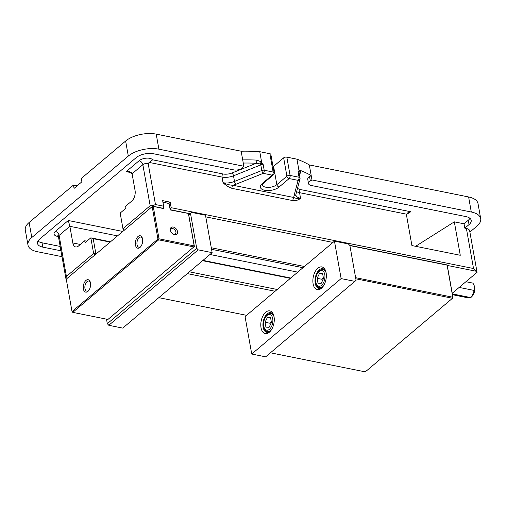 <?xml version="1.0" encoding="UTF-8"?>
<svg xmlns="http://www.w3.org/2000/svg" width="506" height="506" viewBox="0 0 506 506"><rect width="100%" height="100%" fill="white"/><g stroke="black" fill="none" stroke-linecap="round" stroke-linejoin="round"><path stroke-width="0.76" d="M168.77 203.355L170.187 202.16L171.173 207.707L170.547 209.775L169.074 203.52L170.218 209.933L188.409 213.462L194.184 245.884L159.01 238.813L153.236 206.391L163.938 208.674L163.546 206.486M162.793 208.44L163.64 206.189L162.647 200.642L170.187 202.16M163.64 206.189L155.475 204.55L148.163 163.508L149.232 162.432L222.033 177.075A2.315 1.297 101.4 0 1 222.975 173.969L152.635 159.82L149.232 162.432M152.635 159.82A7.729 3.687 169.9 0 0 146.468 158.15A7.729 3.687 169.9 0 0 139.118 160.731L126.184 171.642L129.353 171.566L132.091 173.786L142.85 164.703L150.162 205.746L152.793 205.619L155.475 204.55M152.793 205.619L152.957 206.239L163.008 208.263M170.547 209.775L190.016 213.69M205.771 216.859L332.935 242.437M447.215 265.422L476.665 271.342A7.729 3.687 -10.1 0 1 477.031 272.158A7.729 3.687 -10.1 0 1 477.05 272.329L452.225 293.284M415.622 246.302L454.325 221.856L464.046 223.81L464.824 228.155L466.393 228.472L473.521 268.515L476.665 271.342M473.521 268.515L171.173 207.707M124.312 230.224L123.344 229.699L122.958 228.712L124.349 230.192M97.032 253.247L95.742 252.994L95.198 254.796M187.315 273.607L275.093 291.26M277.193 289.483L189.421 271.83M66.33 279.021L65.888 278.509L66.412 276.434L59.101 235.391L69.866 226.308L68.297 220.502L55.363 231.413A3.865 2.619 -130.2 0 1 59.101 235.391A3.865 1.841 -10.1 0 0 58.437 236.7L57.861 235.638L58.639 235.891M304.429 266.498L211.274 247.763M246.58 315.32L158.808 297.667M406.539 214.424L410.79 211.742L407.861 212.735L406.59 214.19L406.558 215.474L411.916 245.555L460.277 255.283L454.325 221.856M37.969 241.052A12.593 6.009 169.9 0 0 42.036 242.798L60.176 246.441M464.046 223.81L468.259 220.262A12.593 6.009 169.9 0 0 469.941 218.32M468.259 220.262L469.03 224.607A12.593 6.009 -10.1 0 0 471.194 220.338A12.593 6.009 -10.1 0 0 465.868 216.574L311.139 185.455A6.18 2.947 -10.1 0 1 308.527 183.615L307.749 179.269A6.18 2.947 -10.1 0 1 309.552 176.638L311.215 175.614L311.987 179.959L310.33 180.984L309.552 176.638M299.596 175.474L300.874 170.636A116.007 55.356 -10.1 0 1 311.215 175.614L309.311 164.918A116.007 55.356 169.9 0 0 296.946 159.169L286.832 157.132A2.315 1.107 169.9 0 0 283.651 157.853L273.582 166.347A8.115 3.871 -10.1 0 1 273.057 166.752M150.162 205.746L122.958 228.712L120.169 213.07L125.943 208.2L125.596 206.258L131.845 200.983A7.881 4.402 -78.6 0 0 135.058 190.433L132.091 173.786M117.582 235.904L69.866 226.308L72.826 242.95A7.881 4.402 -78.6 0 0 75.698 246.941A7.881 4.402 -78.6 0 0 78.468 246.036L84.717 240.761L85.065 242.697L90.833 237.826L93.623 253.468L66.412 276.434M95.014 254.948L93.623 253.468L95.742 252.994L93.199 238.687L110.226 242.108M274.119 172.729A2.315 1.107 169.9 0 0 273.139 172.04A2.315 1.297 101.4 0 1 272.196 175.146A2.315 1.575 49.8 0 0 273.335 174.912A2.315 2.315 0 0 0 274.119 172.729L270.855 154.412A2.315 1.107 169.9 0 0 269.875 153.723L259.768 151.686A116.007 55.356 169.9 0 0 241.153 151.212L156.215 134.128A22.251 10.62 169.9 0 0 125.627 141.041L81.276 178.466L81.877 181.812L74.066 188.403L73.465 185.063L29.12 222.495A22.251 10.62 169.9 0 0 25.3 230.034L27.982 245.075A22.251 10.62 -10.1 0 1 31.796 237.529L128.309 156.082A22.251 10.62 -10.1 0 1 158.89 149.169L243.835 166.253L242.893 167.423A6.18 2.947 -10.1 0 1 233.835 169.908L153.47 153.748A12.593 6.009 -10.1 0 0 136.158 157.657L39.651 239.11A12.593 6.009 -10.1 0 0 37.488 243.38A12.593 6.009 -10.1 0 0 42.814 247.137L60.948 250.786M73.465 185.063L77.146 185.803M469.891 232.083L476.88 226.182A22.251 10.62 -10.1 0 0 480.7 218.643A22.251 10.62 -10.1 0 0 471.288 212.001L311.987 179.959M466.393 228.472A7.729 3.687 -10.1 0 1 469.657 230.78L477.031 272.158M480.7 218.643L478.018 203.602A22.251 10.62 169.9 0 0 468.613 196.96L309.311 164.918M243.266 163.052A113.692 54.25 -10.1 0 1 256.302 163.261A2.315 0.885 -87.2 0 0 256.757 160.098A116.007 55.356 169.9 0 0 242.703 159.902L243.835 166.253M232.001 188.358L293.006 200.629A2.315 1.297 101.4 0 1 293.948 197.523L232.943 185.253A13.441 6.414 169.9 0 0 235.948 184.273A2.315 0.81 -111.8 0 1 234.499 181.426L233.5 175.81L260.792 164.886L261.792 170.503L234.499 181.426A11.126 5.307 -10.1 0 1 223.032 182.685C225.84 185.43 228.832 187.321 232.001 188.358A2.315 1.297 101.4 0 1 232.943 185.253C229.983 185.19 226.675 184.329 223.032 182.685L222.033 177.075A11.126 5.307 169.9 0 0 233.5 175.81A2.315 0.81 68.2 0 0 232.058 172.97L256.302 163.261L260.565 164.026A2.315 0.506 -35.6 0 1 261.981 163.046L261.494 161.933L256.757 160.098M269.875 153.723L273.139 172.04L264.183 170.237A2.315 1.107 169.9 0 0 261.792 170.503A2.315 0.81 68.2 0 0 263.24 173.343A2.315 1.297 -78.6 0 0 264.183 170.237L263.183 164.621A2.315 1.107 -10.1 0 0 260.792 164.886A2.315 0.81 68.2 0 0 260.565 164.026L262.469 163.874L261.981 163.046M259.768 151.686L261.608 162.04L260.033 163.691M241.153 151.212L242.703 159.902M263.183 164.621L262.469 163.874M300.874 170.636L299.008 170.743L298.053 171.635A2.315 1.107 -10.1 0 1 299.033 172.331L300.033 177.941A2.315 1.107 169.9 0 0 299.052 177.252A2.315 1.297 101.4 0 1 298.11 180.357A2.315 1.986 14.8 0 0 299.995 178.941A2.315 2.315 0 0 0 300.033 177.941A2.315 1.107 169.9 0 1 300.02 178.188M293.006 200.629C296.023 200.838 298.54 200.053 300.545 198.276C297.642 198.605 295.441 198.352 293.948 197.523A13.441 6.414 169.9 0 1 293.986 195.942A2.315 1.986 14.8 0 0 295.871 194.532L299.995 178.941M299.008 170.743L296.946 159.169M308.527 183.615A6.18 2.947 -10.1 0 1 310.33 180.984M469.03 224.607L464.824 228.155M61.998 256.668L37.387 251.716A22.251 10.62 -10.1 0 1 27.982 245.075M290.76 278.034L202.982 260.381M110.593 241.805L90.833 237.826L93.199 238.687M202.615 260.691L290.393 278.344M86.849 241.191L84.717 240.761M465.925 281.715L472.971 283.132L474.154 285.548L474.28 290.463L459.163 287.427M474.28 290.463L471.706 296.718L470.808 297.61L452.332 293.897M470.808 297.61L466.032 297.427L452.472 294.694M471.706 296.718L472.25 296.13A7.033 3.928 -78.6 0 0 474.628 287.18A7.033 3.928 -78.6 0 0 474.299 285.947A7.033 3.928 -78.6 0 0 474.236 285.776M188.409 213.462L173.963 210.559M170.857 231.565A3.238 2.195 -130.2 0 1 171.205 228.933A3.238 2.195 -130.2 0 1 172.793 228.611A3.238 2.195 -130.2 0 1 175.588 230.932A3.238 2.195 -130.2 0 1 175.38 233.88A3.238 2.195 -130.2 0 1 172.729 233.778M173.267 227.055A4.396 2.979 49.8 0 0 170.75 231.337A4.396 2.979 49.8 0 0 172.938 233.924A4.396 2.979 49.8 0 0 177.574 232.437A4.396 2.979 49.8 0 0 173.267 227.055M162.945 202.286L169.074 203.52L162.907 202.084M88.695 290.558A5.174 2.891 101.4 0 1 86.849 291.178A5.174 2.891 101.4 0 1 84.964 288.559A5.174 2.891 101.4 0 1 85.824 283.271A5.174 2.891 101.4 0 1 88.892 281.039A5.174 2.891 101.4 0 1 90.353 282.323M83.37 288.92A6.331 3.536 -78.6 0 0 88.348 290.975A6.331 3.536 -78.6 0 0 90.188 281.81A6.331 3.536 -78.6 0 0 85.571 280.805A6.331 3.536 -78.6 0 0 83.37 288.92M135.444 244.974A6.331 3.536 -78.6 0 0 140.421 247.023A6.331 3.536 -78.6 0 0 142.262 237.858A6.331 3.536 -78.6 0 0 137.645 236.852A6.331 3.536 -78.6 0 0 135.444 244.974M66.254 279.148L92.111 257.269L66.254 279.148L72.029 311.57L72.775 312.36L72.029 311.57L157.948 239.053L159.01 238.813L158.694 239.844L157.948 239.053L152.173 206.631L152.648 206.176L126.57 228.238L152.173 206.631M126.57 228.238L91.858 257.541M140.769 246.612A5.174 2.891 101.4 0 1 138.922 247.232A5.174 2.891 101.4 0 1 137.037 244.613A5.174 2.891 101.4 0 1 137.898 239.319A5.174 2.891 101.4 0 1 140.965 237.093A5.174 2.891 101.4 0 1 142.426 238.377M194.38 246.378L193.868 246.922L194.184 245.884L194.38 246.378L188.447 213.374M160.143 207.783L153.236 206.391M72.775 312.36L158.694 239.844L193.868 246.922L107.949 319.438L72.775 312.36M453.009 297.711L452.503 298.255L452.819 297.224L453.009 297.711L447.298 265.625L446.551 264.834L349.716 245.359M355.819 278.812L452.503 298.255L365.281 371.872L270.457 352.802M349.899 245.587L447.102 265.138L452.819 297.224L355.617 277.674M188.782 214.961L190.515 213.494L196.707 248.256L107.316 323.701L106.507 319.147M190.515 213.494L188.744 214.765M191.534 212.412L205.48 215.214L212.147 252.646L198.2 249.844L196.707 248.256M107.316 323.701L108.809 325.288L198.2 249.844M212.147 252.646L122.749 328.097L108.809 325.288M356.085 280.311L349.893 245.549L348.4 243.962L334.46 241.153L245.062 316.604L251.735 354.036L265.675 356.838L356.085 280.311M270.59 330.962A10.044 5.617 101.4 0 1 266.807 332.341A10.044 5.617 101.4 0 1 263.152 327.255A10.044 5.617 101.4 0 1 264.815 316.977A10.044 5.617 101.4 0 1 270.773 312.651A10.044 5.617 101.4 0 1 273.727 315.383M261.026 327.736A11.587 6.477 -78.6 0 0 270.128 331.5A11.587 6.477 -78.6 0 0 273.506 314.713A11.587 6.477 -78.6 0 0 265.049 312.872A11.587 6.477 -78.6 0 0 261.026 327.736M313.1 283.79A11.587 6.477 -78.6 0 0 322.202 287.547A11.587 6.477 -78.6 0 0 325.579 270.767A11.587 6.477 -78.6 0 0 317.123 268.926A11.587 6.477 -78.6 0 0 313.1 283.79M251.735 354.036L341.126 278.591L334.46 241.153M322.664 287.016A10.044 5.617 101.4 0 1 318.881 288.395A10.044 5.617 101.4 0 1 315.225 283.309A10.044 5.617 101.4 0 1 316.889 273.025A10.044 5.617 101.4 0 1 322.847 268.699A10.044 5.617 101.4 0 1 325.801 271.437M341.126 278.591L355.067 281.393M322.632 273.657L323.505 278.559L321.19 283.341L317.996 283.215L317.123 278.313L319.444 273.537L322.632 273.657M323.302 277.427L322.018 279.299L317.123 278.313M322.727 274.195L319.444 273.537M322.018 279.299L322.512 280.609M270.558 317.61L271.431 322.512L269.116 327.287L265.922 327.161L265.049 322.259L267.37 317.483L270.558 317.61M271.229 321.373L269.945 323.245L265.049 322.259M270.653 318.147L267.37 317.483M269.945 323.245L270.438 324.561M55.363 231.413A7.729 3.687 169.9 0 0 58.392 236.498M126.184 171.642L131.579 172.729M232.058 172.97A8.811 4.2 -10.1 0 1 222.975 173.969M302.999 267.706L211.552 249.313M122.831 231.47L68.297 220.502M410.79 211.742L300.488 189.56A8.811 4.2 -10.1 0 1 297.534 188.245M148.163 163.508A3.865 1.841 -10.1 0 0 142.85 164.703A3.865 2.619 49.8 0 0 139.118 160.731M295.871 194.532L295.839 194.955A11.126 5.307 -10.1 0 0 300.545 198.276L299.546 192.66L406.59 214.19M209.971 254.486L297.743 272.139M80.334 244.461L72.826 242.95M273.582 166.347L276.845 184.665A8.115 3.871 -10.1 0 1 268.186 187.41A8.115 3.871 -10.1 0 1 262.26 184.76L263.265 183.406A2.315 1.575 49.8 0 1 262.127 183.64A10.43 4.978 169.9 0 0 264.746 190.288A10.43 4.978 169.9 0 0 279.084 187.049A2.315 1.575 -130.2 0 1 276.845 184.665L286.915 176.17A2.315 1.575 49.8 0 0 289.154 178.555A2.315 1.297 -78.6 0 0 290.096 175.449A2.315 1.107 169.9 0 0 286.915 176.17L283.651 157.853M261.494 161.933L259.945 163.647M296.642 191.616A11.126 5.307 169.9 0 0 299.546 192.66A2.315 1.297 101.4 0 1 300.488 189.56M300.4 170.503A2.315 1.986 14.8 0 0 299.052 171.819L299.033 172.331M298.053 171.635L299.052 177.252L290.096 175.449L286.832 157.132M235.948 184.273L263.24 173.343L272.196 175.146L262.127 183.64M279.084 187.049L289.154 178.555L298.11 180.357L293.986 195.942M42.036 242.798L42.814 247.137M156.215 134.128L158.89 149.169M125.627 141.041L128.309 156.082M468.613 196.96L471.288 212.001M29.12 222.495L31.796 237.529M324.789 274.657A7.969 4.453 101.4 0 1 319.141 286.295A7.969 4.453 101.4 0 1 317.015 274.353A7.969 4.453 101.4 0 1 324.789 274.657M326.123 272.835A9.203 5.142 -78.6 0 0 323.132 269.616C320.513 269.749 318.97 270.4 318.502 271.577L316.516 274.903C315.301 278.123 315.124 281.165 315.978 284.03C317.426 286.775 318.603 287.984 319.507 287.661A9.203 5.142 -78.6 0 0 323.505 285.846M272.715 318.609A7.969 4.453 101.4 0 1 267.067 330.247A7.969 4.453 101.4 0 1 264.942 318.306A7.969 4.453 101.4 0 1 272.715 318.609M274.05 316.788A9.203 5.142 -78.6 0 0 271.058 313.568C268.439 313.701 266.896 314.352 266.428 315.523L264.442 318.85C263.228 322.069 263.05 325.118 263.904 327.983C265.353 330.728 266.529 331.936 267.434 331.613A9.203 5.142 -78.6 0 0 271.431 329.798M65.888 278.509L58.437 236.7M273.335 174.912L263.265 183.406M474.299 285.947L474.154 285.548M319.507 287.661L321.253 288.015M323.132 269.616L324.884 269.97M267.434 331.613L269.179 331.961M271.058 313.568L272.81 313.916"/></g></svg>
